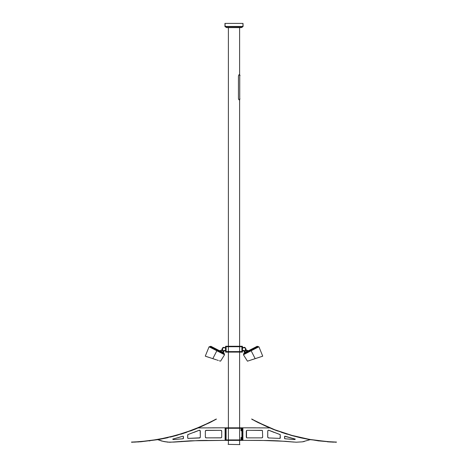 <?xml version="1.0" encoding="UTF-8"?>
<svg xmlns="http://www.w3.org/2000/svg" width="468" height="468" viewBox="0 0 468 468"><rect width="100%" height="100%" fill="white"/><g stroke="black" fill="none" stroke-linecap="round" stroke-linejoin="round"><path stroke-width="0.7" d="M336.562 442.079L327.343 441.611L309.506 439.382L291.968 435.439L274.897 429.805L283.204 432.777M309.605 439.399L318.135 440.68M318.649 440.745L327.278 441.605M292.096 435.474L300.55 437.592M300.842 437.656L309.389 439.364M283.509 432.877L291.839 435.398M258.552 422.592L266.584 426.371L254.089 420.282M266.701 426.424L274.792 429.764M283.362 432.83L291.968 435.439L274.897 429.805L258.453 422.545L252.749 419.562M251.655 418.959L252.047 419.176M328.179 441.839L333.093 442.125M333.146 442.125L333.783 442.155M318.146 440.85L318.609 440.909M309.483 439.551L300.655 437.791L318.38 440.879L332.391 442.09L309.483 439.551L291.979 435.614M266.514 426.524L254.528 420.709L266.514 426.524L274.833 429.963L291.921 435.597L274.833 429.963L258.424 422.715M254.007 420.428L254.504 420.691M252.205 419.457L253.071 419.925M251.702 419.176L252.076 419.381M253.258 420.03L252.351 419.533M318.398 440.716L327.343 441.611L309.506 439.382L291.968 435.439M291.921 435.597L300.655 437.791M327.337 441.78L329.086 441.903M274.897 429.805L266.584 426.371M336.188 442.067L327.343 441.611M335.503 442.049L335.843 442.055M334.298 442.008L334.977 442.032M333.462 441.973L333.807 441.985M331.555 441.88L332.391 441.921M329.835 441.78L330.8 441.839M327.378 441.611L329.092 441.733M330.794 442.008L329.829 441.95M332.385 442.09L331.636 442.055M334.257 442.172L333.339 442.137M334.971 442.196L335.503 442.213M335.843 442.225L336.188 442.237M254.411 420.644L258.371 422.692M253.656 420.053L251.784 419.03M256.084 421.335L257.078 421.849M256.996 421.996L255.499 421.218M271.844 428.782L277.606 430.999L271.844 428.782M281.209 432.28L287.235 434.234M310.167 439.668L302.334 441.874L310.167 439.668L290.663 435.246M294.196 442.079L277.401 440.815L296.232 442.219L302.334 441.874L296.232 442.219L277.401 440.815L294.091 442.067M280.279 434.754L280.051 438.399L268.375 437.949L279.882 438.422L280.326 438.001L279.531 438.405M268.609 437.972L267.714 437.13L267.737 430.858L268.579 430.221L267.93 430.496L268.878 430.285L280.156 434.602L280.326 438.001M261.823 437.878L246.952 437.861L261.823 437.878M262.671 437.036L262.425 430.607L262.671 437.036L261.986 437.861M262.296 430.501L262.53 430.735L262.296 430.501M261.998 430.373L250.058 430.308L262.15 430.425M247.116 430.308L250.058 430.308L247.116 430.308M246.648 437.732L246.273 437.036L246.273 431.151L246.952 430.326M284.696 436.27L295.29 439.101L294.822 439.522L284.842 438.738L284.526 436.603L284.883 436.194M295.15 439.06L294.635 438.931L295.15 439.06M285.55 436.357L290.265 437.755M292.161 435.661L291.693 435.532L292.161 435.661M291.699 435.538L292.167 435.667L291.699 435.538M250.087 427.787L269.773 427.927L242.91 427.787L242.91 440.394L260.565 440.394L285.808 441.342L260.676 440.394M265.18 427.869L264.876 427.863M264.853 427.863L264.484 427.863M277.261 440.809L268.989 440.499L277.261 440.809M294.062 442.067L285.808 441.342L294.062 442.067M284.626 436.334L284.526 438.329M289.961 437.668L285.562 436.357M269.34 430.478L274.178 432.409L269.34 430.478M246.519 437.627L246.519 430.554M262.419 437.633L262.606 437.358M268.989 440.499L242.91 440.394L242.91 427.787L255.522 427.787L242.406 427.787L242.406 440.394L242.406 427.787L242.406 440.394L242.91 440.394L242.91 427.787L242.91 440.394L242.406 440.394L242.406 427.787L241.903 427.787L242.91 427.787M304.34 441.511L302.334 441.874L304.34 441.511M279.934 434.509L268.679 430.232M267.737 430.858L267.772 437.445M246.952 437.861L260.565 437.872M284.842 438.738L294.7 439.557M259.313 427.816L258.974 427.816M295.29 439.101L284.93 436.188M292.453 439.376L291.33 439.271M246.273 437.036L246.414 437.498M250.058 430.308L261.834 430.355M241.084 430.759L241.617 430.759L241.055 430.706M241.061 430.361L241.014 429.232L241.014 429.887L241.617 429.016L241.055 429.068L241.617 429.016L241.617 430.759L241.02 429.776L241.026 430.472M241.032 430.431L241.014 429.887M245.22 350.719L247.414 351.275L248.438 350.748L245.875 349.836L245.975 349.415L245.413 350.555L247.513 351.228M242.406 348.35L244.132 347.309L243.231 347.513L245.782 348.332L244.963 350.883L242.406 350.046L243.021 350.754L242.406 350.046M245.987 349.227L245.173 347.642L245.975 349.415M245.016 347.543L244.314 347.32L245.016 347.543M244.77 350.965L245.443 352.287L244.77 350.965M244.436 351.058L244.963 350.883L244.436 351.058M243.231 347.513L242.541 348.122L243.231 347.513M243.179 350.848L243.881 351.076L243.179 350.848M244.074 351.088L244.694 352.667L243.881 351.076M248.438 350.748L245.875 349.836M243.401 354.75L258.88 346.817L251.158 350.772L250.965 350.397L258.348 346.612L250.965 350.397L250.585 349.649L257.219 346.25L250.585 349.649L250.778 350.023L257.786 346.431L250.778 350.023L251.158 350.772L243.401 354.75L247.443 361.179L255.195 358.646L251.158 350.772L255.195 358.646L262.15 356.364M253.416 359.225L253.72 359.126L253.416 359.225M247.449 361.179L248.362 360.881M254.522 358.862L259.325 357.289M258.137 357.681L255.926 358.406M261.507 356.575L262.735 356.177L258.915 346.794M262.162 356.364L262.694 356.189M254.481 358.88L253.773 359.108M252.234 359.611L254.44 358.892M248.754 360.752L251.55 359.839M259.822 357.131L259.249 357.318M243.582 354.182L250.965 350.397L243.582 354.182L243.775 354.557M243.951 353.053L250.585 349.649L243.951 353.053L244.138 353.428M243.764 353.621L250.778 350.023L243.764 353.621L243.957 353.995M239.715 99.356L239.715 74.769L238.774 74.974L239.593 74.681L239.593 27.606L239.593 74.681M239.078 99.801L239.715 99.819L239.078 99.801M239.593 99.906L239.183 99.906L239.593 99.906L239.593 346.238L239.593 99.906L238.85 99.707L238.464 98.643L238.464 75.945L239.078 74.704M239.715 75.816L239.715 75.249M239.715 74.769L239.283 74.769M241.903 440.394L241.903 427.787L241.903 428.29L241.903 427.787L234.679 427.787L234.679 428.29L241.903 428.29L234.679 428.29L234.679 427.787L234.041 427.787L234.041 428.29L234.679 428.29L234.041 428.29L234.041 427.787L241.903 427.787L241.903 440.394L242.406 440.394L241.903 440.394L241.903 439.891L241.903 440.394L234.679 440.394L234.679 439.891L234.041 439.891L234.041 440.394L234.041 439.891L234.679 439.891L234.679 440.394L241.903 440.394M234.041 440.394L234.679 440.394L234.041 440.394M241.903 439.891L234.679 439.891L241.903 439.891M241.903 352.123L241.903 351.614L241.903 352.123L234.679 352.123L234.679 351.614L241.903 351.614L234.041 351.614L234.041 352.123L234.679 352.123L234.679 351.614L234.041 351.614L234.041 352.123L241.903 352.123L241.903 346.238L241.903 346.741L241.903 346.238L234.679 346.238L241.903 346.238L241.903 352.123L242.406 352.123L241.903 352.123M241.903 346.741L234.679 346.741L234.679 346.238L234.041 346.238L234.041 346.741L234.679 346.741L234.679 346.238L234.041 346.238L234.041 346.741L241.903 346.741M242.406 346.238L242.406 352.123L242.406 346.238L241.903 346.238L242.406 346.238M239.885 444.6L228.115 444.348L239.885 444.6M239.593 444.348L239.593 440.394L239.593 444.348M239.593 439.891L239.593 428.29L239.593 439.891M239.593 427.787L239.593 352.123L239.593 427.787M239.593 351.614L239.593 346.741L239.593 351.614M228.407 27.606L228.407 346.238L228.407 27.606M228.407 346.741L228.407 351.614L228.407 346.741M228.407 352.123L228.407 427.787L228.407 352.123M228.407 428.29L228.407 439.891L228.407 428.29M228.407 440.394L228.407 444.348L228.407 440.394M239.183 74.681L239.563 74.681L239.183 74.681M239.183 99.906L238.464 98.643L238.464 75.945L238.961 74.775M226.097 427.787L226.097 440.394L225.594 440.394L225.594 427.787L225.594 440.394L226.097 440.394L226.097 439.891L226.097 440.394L233.321 440.394L233.321 439.891L226.097 439.891L233.321 439.891L233.321 440.394L233.959 440.394L233.959 439.891L233.321 439.891L233.959 439.891L233.959 440.394L226.097 440.394L226.097 427.787L225.594 427.787L226.097 427.787L226.097 428.29L226.097 427.787L233.321 427.787L233.321 428.29L233.959 428.29L233.959 427.787L233.959 428.29L233.321 428.29L233.321 427.787L226.097 427.787M233.959 427.787L233.321 427.787L233.959 427.787M226.097 428.29L233.321 428.29L226.097 428.29M226.097 351.614L226.097 352.123L226.097 351.614L233.321 351.614L233.321 352.123L233.959 352.123L233.959 351.614L233.321 351.614L233.321 352.123L226.097 352.123L226.097 346.238L226.097 346.741L226.097 346.238L233.321 346.238L233.321 346.741L233.959 346.741L233.959 346.238L233.321 346.238L233.321 346.741L226.097 346.741L233.959 346.741L233.959 346.238L226.097 346.238L226.097 352.123L225.594 352.123L225.594 346.238L226.097 346.238L225.594 346.238L225.594 352.123L233.959 352.123L233.959 351.614L226.097 351.614M241.617 429.133L241.903 430.958M241.669 429.133L241.669 430.958M241.903 437.229L241.903 439.364M241.669 437.247L241.669 439.364M241.055 430.379L241.617 430.326L241.617 429.448L241.032 429.343M241.084 429.448L241.02 429.776M241.084 439.171L241.617 439.171L241.055 439.113M241.02 437.586L241.026 438.879M241.032 438.838L241.617 438.732L241.669 438.294L241.617 437.855L241.084 437.855L241.617 437.855L241.617 437.422L241.055 437.475L241.617 437.422L241.617 439.171L241.014 438.294M241.084 437.855L241.02 438.183M222.025 349.415L223.037 350.883L222.587 350.555L223.037 350.883L222.218 348.332L224.769 347.513L222.826 347.642L222.124 349.836L219.562 350.748L222.124 349.836M222.78 350.719L224.119 351.076L225.594 350.046L223.037 350.883L223.903 351.088M225.594 348.35L223.868 347.309M224.043 351.082L223.306 352.667L224.119 351.076L225.594 350.046M223.686 347.32L222.54 347.882L222.013 349.227M222.557 352.287L223.23 350.965L222.557 352.287M222.592 350.561L220.586 351.275L222.592 350.561M219.861 350.906L220.586 351.275M210.214 346.431L224.236 353.621L217.222 350.023L217.415 349.649L217.035 350.397L224.418 354.182L217.035 350.397L212.805 358.646L216.842 350.772L224.599 354.75L216.842 350.772L217.222 350.023L210.214 346.431L210.027 346.806M210.781 346.25L224.049 353.053L210.822 346.267L210.588 346.624M209.652 346.612L217.035 350.397L209.652 346.612L209.459 346.987M214.28 359.126L214.584 359.225M209.085 346.794L216.842 350.772L209.085 346.794L205.265 356.177L213.782 358.962M220.557 361.179L224.599 354.75M219.966 360.986L219.246 360.752L219.966 360.986M218.281 360.436L217.105 360.05L218.281 360.436M212.144 358.43L216.245 359.769M206.534 356.593L207.646 356.955M208.675 357.289L208.073 357.096M205.265 356.177L205.592 356.283M206.973 356.733L207.47 356.897M208.014 357.078L209.243 357.476M213.56 358.892L216.45 359.839M219.638 360.881L219.246 360.752M210.688 357.95L210.015 357.727L210.688 357.95M208.751 357.318L208.178 357.131M209.366 357.517L210.015 357.727M215.245 419.562L209.547 422.545L193.103 429.805L176.032 435.439L158.494 439.382L140.657 441.611L131.432 442.079L140.312 441.804M214.42 420.012L215.713 419.305M214.303 420.071L201.415 426.371L209.448 422.592M193.208 429.764L201.298 426.424M176.161 435.398L184.503 432.871M184.796 432.777L192.997 429.846M158.611 439.364L167.158 437.656M167.45 437.592L175.904 435.474M140.733 441.605L149.351 440.745M149.865 440.68L158.395 439.399M201.415 426.371L184.638 432.83L167.31 437.621L149.602 440.716L131.619 442.242M216.427 419.106L209.629 422.692L193.167 429.963L176.079 435.597L158.517 439.551L140.663 441.78L158.517 439.551L176.079 435.597L193.167 429.963L201.492 426.524L213.595 420.638M209.576 422.715L210.922 421.849M149.391 440.909L149.854 440.85M201.486 426.524L209.547 422.545M167.345 437.791L158.517 439.551M158.494 439.382L167.31 437.621M176.032 435.439L184.638 432.83M138.195 441.78L138.914 441.733M136.691 441.868L137.2 441.839M134.193 441.985L133.807 442.003M134.796 441.962L135.609 441.921M132.549 442.044L133.029 442.032M131.841 442.067L132.157 442.055M132.157 442.225L131.824 442.237M133.029 442.196L132.549 442.213M134.199 442.155L133.801 442.172M135.615 442.09L134.778 442.131M137.206 442.008L136.592 442.044M138.914 441.903L138.195 441.95M211.004 421.996L212.115 421.422M215.766 419.468L216.397 419.123M216.222 419.03L214.402 420.018M212.419 421.071L213.911 420.282M213.472 420.709L213.999 420.428M168.094 437.615L157.833 439.668L163.66 441.511L169.732 442.231L190.599 440.815L225.594 440.394L225.594 427.787L212.478 427.787L225.09 427.787L225.09 440.394L225.09 427.787L198.233 427.927L217.901 427.787M196.156 428.782L190.394 430.999L196.156 428.782M186.791 432.28L180.765 434.234L186.791 432.28M177.337 435.246L170.241 437.112M188.469 438.405L187.686 438.089L187.844 434.608L199.321 430.232L200.286 431.063L200.286 437.13L199.924 437.82L188.037 438.422L199.391 437.972M206.177 437.878L205.329 437.036L205.329 431.198L205.844 430.425L220.884 430.308L221.727 431.151L221.727 437.036L221.206 437.808L206.008 437.861M183.474 438.329L183.462 436.509L183.023 436.188L183.474 436.603L183.158 438.732L173.552 439.569L172.71 439.101L183.023 436.188L172.71 439.101L173.172 439.516L172.715 439.101M173.938 442.067L199.011 440.499L225.09 440.394L225.09 427.787L217.942 427.787M200.228 437.445L199.625 437.949L200.286 437.13L200.187 430.665M199.912 430.361L199.122 430.285L188.066 434.509M187.674 438.001L188.037 438.422L187.674 438.001L187.721 434.754M221.048 437.855L207.435 437.872M221.727 431.151L221.727 437.036L221.048 437.861M221.58 430.683L220.884 430.308L221.662 430.829M205.704 430.501L205.329 431.198L206.166 430.355L217.942 430.308L205.85 430.425M205.329 437.036L205.709 437.738L205.329 437.036L205.347 431.034M182.438 436.357L178.039 437.668M173.423 439.569L183.158 438.738M175.839 435.661L176.307 435.532L175.839 435.661M176.301 435.538L175.833 435.667L176.301 435.538M209.026 427.816L208.687 427.816M203.516 427.863L203.147 427.863M203.124 427.863L202.819 427.869M182.192 441.342L173.909 442.067L182.192 441.342M199.011 440.499L207.324 440.394M161.665 441.014L157.833 439.668M173.804 442.079L167.69 442.114L161.682 441.02M176.67 439.271L175.547 439.376M221.662 437.352L221.727 437.036M221.048 430.326L217.942 430.308M199.321 430.232L199.725 430.267M163.66 441.511L165.666 441.874M199.777 437.902L199.467 437.966M172.85 439.06L173.371 438.931M221.475 430.554L221.206 430.373M205.47 430.735L205.329 431.198M198.66 430.478L193.822 432.409M225.09 427.787L225.09 440.394L225.594 440.394L225.594 427.787L225.09 427.787M239.715 99.327L239.715 99.819M239.751 75.518L239.715 75.968L239.751 75.518M239.996 75.746L239.996 75.301L239.715 75.968M239.996 75.307L239.996 75.74M239.751 75.085L239.715 75.518L239.715 75.091M225.009 26.495L226.582 27.594L224.921 26.454L225.003 23.4L225.161 26.74L242.839 26.74L241.26 27.559L226.728 27.606L241.26 27.606L226.74 27.559L241.488 27.524L242.968 26.454L242.968 23.4L225.032 23.4L242.968 23.4L242.968 26.454L225.032 26.454L225.032 23.4L225.161 26.74L242.945 26.606M243.079 26.454L242.997 23.4L243.079 26.454M242.986 26.518L242.997 23.4L242.991 26.495M241.383 27.513L242.91 26.74L241.371 27.6M226.512 27.524L225.161 26.74L226.524 27.518M242.933 26.617L225.032 26.454M224.921 23.4L225.09 26.74L224.921 23.4M243.079 25.892L243.079 25.061M257.786 346.431L257.973 346.806M257.219 346.25L257.412 346.624M258.348 346.612L258.541 346.987M224.418 354.182L224.225 354.557M224.049 353.053L223.862 353.428M224.236 353.621L224.043 353.995M239.996 98.842L239.751 98.625"/></g></svg>
